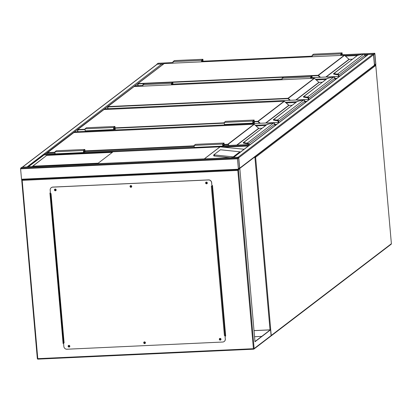 <?xml version="1.0" encoding="UTF-8"?>
<svg xmlns="http://www.w3.org/2000/svg" width="412" height="412" viewBox="0 0 412 412"><rect width="100%" height="100%" fill="white"/><g stroke="black" fill="none" stroke-linecap="round" stroke-linejoin="round"><path stroke-width="0.62" d="M134.987 85.835L142.949 85.464L134.987 85.835L134.024 86.572M104.88 108.835L309.366 99.395L104.88 108.835L103.917 109.571M74.773 131.83L279.259 122.39L74.773 131.83L73.81 132.571M156.761 64.473L157.997 63.278M374.91 53.756L374.719 53.282L373.627 54.116L373.54 54.801L374.616 65.704L375.734 64.859L375.821 64.174L374.91 53.756M373.658 54.477L374.601 65.338L375.734 64.241L374.822 53.818L373.658 54.477M238.435 157.286A0.587 0.561 -127.4 0 0 238.121 157.214L233.558 157.425A0.587 0.561 -127.4 0 0 233.264 157.528L368.05 54.569A0.587 0.561 52.6 0 1 368.354 54.456L372.922 54.245A0.587 0.561 52.6 0 1 373.54 54.801L374.451 65.22A0.587 0.561 52.6 0 1 374.24 65.714L374.59 65.699M239.444 168.678A0.587 0.561 -127.4 0 0 239.655 168.184L238.744 157.765L238.579 157.281L237.461 158.126L238.476 169.703L239.568 168.868L239.655 168.184L238.744 157.765L373.54 54.801M239.645 168.668L237.817 170.413L22.181 180.363L21.512 179.23L20.6 168.812L20.688 168.127L21.831 167.287M238.656 157.832L237.461 158.744L238.435 169.347L239.568 168.25L238.656 157.832L238.337 157.847M27.367 167.025A0.587 0.561 -127.4 0 0 27.053 166.948L22.49 167.159A0.587 0.561 -127.4 0 0 22.191 167.262L156.977 64.303A0.587 0.561 52.6 0 1 157.286 64.195L22.49 167.159M162.874 64.519L162.472 64.535A0.587 0.561 52.6 0 0 161.849 63.984L157.286 64.195M45.464 153.913L162.493 64.808M250.094 144.669L248.771 145.678M43.404 155.154L43.497 154.799L248.863 145.323M44.64 153.959L43.497 154.799M206.505 182.423A0.484 0.464 -127.4 0 0 206.108 183.057A0.484 0.464 -127.4 0 0 206.845 183.288A0.484 0.464 -127.4 0 0 206.505 182.423M206.875 183.258A0.484 0.464 52.6 0 1 206.288 182.49M130.923 185.91A0.484 0.464 -127.4 0 0 130.522 186.543A0.484 0.464 -127.4 0 0 131.258 186.775A0.484 0.464 -127.4 0 0 130.923 185.91M131.289 186.744A0.484 0.464 52.6 0 1 130.702 185.977M55.337 189.396A0.484 0.464 -127.4 0 0 54.94 190.03A0.484 0.464 -127.4 0 0 55.672 190.262A0.484 0.464 -127.4 0 0 55.337 189.396M55.702 190.231A0.484 0.464 52.6 0 1 55.115 189.463M69.01 345.694A0.484 0.464 -127.4 0 0 68.613 346.327A0.484 0.464 -127.4 0 0 69.345 346.554A0.484 0.464 -127.4 0 0 69.01 345.694M69.381 346.528A0.484 0.464 52.6 0 1 68.794 345.761M144.597 342.207A0.484 0.464 -127.4 0 0 144.2 342.841A0.484 0.464 -127.4 0 0 144.931 343.067A0.484 0.464 -127.4 0 0 144.597 342.207M144.962 343.042A0.484 0.464 52.6 0 1 144.375 342.274M220.183 338.721A0.484 0.464 -127.4 0 0 219.787 339.354A0.484 0.464 -127.4 0 0 220.518 339.581A0.484 0.464 -127.4 0 0 220.183 338.721M220.549 339.555A0.484 0.464 52.6 0 1 219.962 338.788M239.841 168.657L254.987 341.744L270.586 329.827L254.008 330.589M254.966 341.553L270.231 329.894L254.013 330.64M63.36 339.437L62.809 339.462M63.355 339.385L62.804 339.411M270.586 329.827L271.091 335.615L270.437 336.326M50.424 193.007L49.924 193.032L63.093 343.541L63.592 343.515M225.101 336.063L225.673 336.038L212.504 185.529L211.938 185.56M261.728 336.388L254.544 336.717M63.587 343.469L63.16 343.484L49.996 193.027M225.668 335.991L225.101 336.017M22.181 180.363L37.78 358.656L37.332 358.605L21.692 179.714L238.45 169.713M219.653 338.52A0.886 0.845 -127.4 0 0 220.724 339.926M220.08 338.381A0.886 0.845 -127.4 0 0 219.359 339.539A0.886 0.845 -127.4 0 0 220.693 339.952A0.886 0.845 -127.4 0 0 220.08 338.381M144.066 342.006A0.886 0.845 -127.4 0 0 145.137 343.412M144.494 341.867A0.886 0.845 -127.4 0 0 143.773 343.026A0.886 0.845 -127.4 0 0 145.106 343.438A0.886 0.845 -127.4 0 0 144.494 341.867M68.48 345.493A0.886 0.845 -127.4 0 0 69.551 346.899M68.907 345.354A0.886 0.845 -127.4 0 0 68.186 346.513A0.886 0.845 -127.4 0 0 69.52 346.925A0.886 0.845 -127.4 0 0 68.907 345.354M54.806 189.201A0.886 0.845 -127.4 0 0 55.878 190.602M55.234 189.057A0.886 0.845 -127.4 0 0 54.513 190.215A0.886 0.845 -127.4 0 0 55.847 190.627A0.886 0.845 -127.4 0 0 55.234 189.057M130.393 185.714A0.886 0.845 -127.4 0 0 131.464 187.115M130.82 185.57A0.886 0.845 -127.4 0 0 130.099 186.729A0.886 0.845 -127.4 0 0 131.428 187.141A0.886 0.845 -127.4 0 0 130.82 185.57M205.979 182.228A0.886 0.845 -127.4 0 0 207.051 183.628M206.402 182.083A0.886 0.845 -127.4 0 0 205.681 183.242A0.886 0.845 -127.4 0 0 207.015 183.654A0.886 0.845 -127.4 0 0 206.402 182.083M50.48 193.635L51.047 193.609L64.112 342.959L63.546 342.985L63.85 346.461A2.946 2.817 -127.4 0 0 66.955 349.222L222.691 342.037A2.946 2.817 -127.4 0 0 225.287 339.014L224.983 335.538L224.416 335.564L211.346 186.214L211.917 186.188L211.613 182.717A2.946 2.817 -127.4 0 0 208.508 179.951L52.772 187.136A2.946 2.817 -127.4 0 0 50.176 190.164L50.48 193.635M64.112 342.959L63.546 342.985M208.508 179.951L208.575 179.9A2.946 2.817 52.6 0 1 211.68 182.665L211.917 186.188M225.287 339.014L225.055 335.486L224.416 335.564M51.273 187.666A2.946 2.817 52.6 0 1 52.839 187.084L52.772 187.136M208.575 179.9L52.839 187.084M225.359 338.958A2.946 2.817 52.6 0 1 224.257 341.455M211.984 186.116L212.18 185.781A1.473 0.36 -92.6 0 1 212.237 185.761A1.473 0.36 -92.6 0 1 212.298 185.776M225.591 335.054A1.473 0.36 87.4 0 1 225.534 335.121L224.978 335.492M212.237 185.761L212.525 185.745A1.473 0.36 87.4 0 0 212.463 185.771M63.69 342.928L50.624 193.63M46.953 155.226L32.584 166.206L98.19 163.178L112.558 152.203L46.953 155.226L32.8 166.196M213.802 154.912L213.725 155.824L214.4 156.03L230.081 157.672M43.409 155.478L28.33 166.793L205.356 158.816M204.558 158.661L220.023 146.852L244.105 149.247M239.882 151.801L220.441 149.762L213.782 154.871L233.243 156.869L239.882 151.801L239.835 152.502M28.33 166.793L27.898 166.999M204.625 158.682L220.126 146.837L43.724 154.974L220.023 146.852M112.352 152.358L46.968 155.37M338.067 74.139L337.552 74.407L337.634 74.067L338.067 74.139A1.179 1.128 52.6 0 1 338.87 75.175L365.084 55.146L365.223 56.727L365.078 55.157A1.179 1.128 -127.4 0 0 364.275 54.121L363.827 54.054A2.652 0.427 -5 0 0 362.163 54.26L357.724 55.347L357.951 55.038M337.897 74.711L337.665 74.68A2.652 0.427 175 0 1 336.372 74.608L337.897 74.711A0.561 0.536 -127.4 0 1 338.273 75.205L338.273 75.205M333.54 73.908L336.094 74.366L333.741 74.15L333.766 73.542L336.316 74A2.652 0.427 -5 0 0 337.634 74.067L363.827 54.054L362.107 54.271M362.163 54.26L357.837 55.09L333.54 73.877M333.607 73.599L333.741 74.15L336.094 74.366A2.946 0.474 -5 0 0 337.557 74.438L338.489 75.242L338.592 76.436M325.82 77.023L349.005 59.318L344.54 55.326L318.069 75.617L312.069 75.896M201.638 61.836L201.504 60.343L202.915 59.282L203.054 61.326L202.431 61.8M201.504 60.343L172.983 61.661L174.436 60.61M173.112 63.149L172.983 61.661M201.746 61.831L201.648 60.698L202.936 59.725L203.013 60.888L201.731 61.661M340.925 55.239L341.229 55.393M340.94 55.409L340.837 54.276L342.104 53.313L342.207 54.466L341.213 55.229M340.827 55.414L340.698 53.921L342.109 52.86L342.243 54.904L341.625 55.378M312.306 56.732L312.178 55.239L340.698 53.921M312.178 55.239L313.63 54.188M307.96 97.134L307.445 97.407L307.527 97.062L307.96 97.134A1.179 1.128 52.6 0 1 308.763 98.174L334.977 78.141L335.116 79.727L334.971 78.156A1.179 1.128 -127.4 0 0 334.168 77.116L333.72 77.054A2.652 0.427 -5 0 0 332.057 77.255L327.617 78.347L327.844 78.033M307.79 97.711L307.79 97.711A0.561 0.536 -127.4 0 1 308.166 98.2L308.485 99.436M303.433 96.902L305.987 97.361L303.634 97.144L303.659 96.537L306.209 97A2.652 0.427 -5 0 0 307.527 97.062L333.735 77.054M332.057 77.255L327.731 78.084L303.433 96.871M303.5 96.593L303.634 97.144L305.987 97.361A2.946 0.474 -5 0 0 307.45 97.438L308.155 98.21L308.264 99.447M307.45 97.438L306.265 97.608A2.652 0.427 175 0 0 307.543 97.675M318.903 82.318L314.418 78.332L287.962 98.612L107.841 106.924L107.995 108.68M334.168 77.116L332 77.265M171.531 84.831L171.397 83.342L172.808 82.282L172.947 84.321L172.324 84.795M171.397 83.342L142.876 84.656L144.329 83.605M143.005 86.149L142.876 84.656M171.639 84.826L171.541 83.698L172.829 82.719L172.906 83.888L171.624 84.661M310.818 78.239L311.122 78.393M310.833 78.409L310.73 77.276L311.997 76.308L312.1 77.466L311.106 78.223M310.72 78.414L310.591 76.92L312.002 75.86L312.136 77.899L311.518 78.373M282.199 79.727L282.071 78.234L310.591 76.92M282.071 78.234L283.523 77.188M277.853 120.134L277.338 120.402L277.42 120.062L277.853 120.134A1.179 1.128 52.6 0 1 278.656 121.169L304.87 101.141L305.009 102.722L304.859 101.151A1.179 1.128 -127.4 0 0 304.061 100.116L303.613 100.049A2.652 0.427 -5 0 0 301.95 100.255L297.51 101.342L297.737 101.033M277.683 120.706L277.683 120.706A0.561 0.536 -127.4 0 1 278.059 121.2L278.378 122.431M273.326 119.902L275.88 120.361L273.527 120.144L273.553 119.537L276.102 119.995A2.652 0.427 -5 0 0 277.42 120.062L303.613 100.049L301.893 100.265M301.95 100.255L297.624 101.084L273.326 119.871M273.393 119.593L273.527 120.144L275.88 120.361A2.946 0.474 -5 0 0 277.343 120.433L278.048 121.21L278.157 122.441M277.343 120.433L276.158 120.603A2.652 0.427 175 0 0 277.436 120.67M265.606 123.023L288.802 105.302L284.326 101.321L257.855 121.612L254.292 121.777M304.061 100.116L303.618 100.044M252.716 121.973L253.905 121.921L254.044 123.554M254.338 123.538L254.075 120.551L252.808 121.519L252.886 122.688L253.905 121.921M254.446 123.533L254.142 120.041L252.772 121.087L252.906 123.126L253.838 122.431L253.936 123.559M252.865 123.116L224.386 124.445L224.252 122.4L225.616 121.355L254.142 120.041M225.374 124.398L225.416 124.872M86.18 130.82L86.221 131.294M115.252 129.955L114.948 126.458L113.578 127.504L113.717 129.548L114.649 128.853L114.747 129.981M114.948 126.458L86.427 127.777L85.057 128.822L85.191 130.867L113.676 129.538M115.144 129.96L114.886 126.973L113.619 127.941L113.697 129.105L114.711 128.338L113.521 128.395M114.711 128.338L114.855 129.976M274.892 125.727L274.752 124.151A1.179 1.128 -127.4 0 0 273.954 123.111L273.506 123.049A2.652 0.427 -5 0 0 271.843 123.25L267.403 124.342L267.63 124.027M247.576 143.706L247.576 143.706A0.561 0.536 -127.4 0 1 247.947 144.195L248.194 144.56M243.219 142.897L245.773 143.355L243.42 143.139L243.446 142.531L245.995 142.995A2.652 0.427 -5 0 0 247.313 143.057L247.746 143.129L247.597 143.453L247.231 143.402L247.313 143.057L273.522 123.049M271.843 123.25L267.517 124.079L243.219 142.866M243.286 142.588L243.42 143.139L245.773 143.355A2.946 0.474 -5 0 0 247.236 143.433L247.952 144.221M247.236 143.433L246.052 143.603A2.652 0.427 175 0 0 247.329 143.67M236.709 145.091L258.685 128.307L254.219 124.321L227.748 144.612L224.185 144.772M273.954 123.111L271.786 123.26M222.609 144.972L223.798 144.916L223.865 145.683M224.154 145.668L223.968 143.551L222.701 144.514L222.779 145.683L223.798 144.916M224.262 145.663L224.035 143.036L222.665 144.082L222.799 146.126L223.757 145.688M222.758 146.111L194.279 147.439L194.145 145.4L195.509 144.355L224.035 143.036M85.073 152.085L84.841 149.458L83.471 150.504L83.61 152.548L84.563 152.11M84.841 149.458L56.32 150.771L54.951 151.817L55.084 153.861L83.569 152.533M84.965 152.09L84.779 149.973L83.512 150.936L83.59 152.105L84.604 151.338L83.415 151.395M84.604 151.338L84.671 152.105M270.014 329.852L254.925 157.348L254.235 157.379M271.091 335.564L391.385 243.729L375.785 65.436L255.631 157.219L271.23 335.512A0.587 0.561 52.6 0 1 270.921 336.063A0.587 0.587 0 0 0 271.019 336.007L391.173 244.223A0.587 0.587 0 0 0 391.4 243.703L391.379 243.683M375.543 65.003A0.587 0.561 52.6 0 1 375.785 65.436L391.385 243.729A0.587 0.561 52.6 0 1 391.173 244.223M254.94 156.843L254.925 157.348L255.631 157.219A0.587 0.561 52.6 0 0 255.157 156.678M375.564 64.988A0.587 0.587 0 0 1 375.801 65.41L375.78 65.39M336.053 79.011L335.059 79.058M325.907 79.48L316.231 79.923M315.504 79.279L326.855 78.754M334.997 78.378L337.001 78.285M339.462 76.405L312.25 77.662L339.473 76.395M282.138 79.047L173.055 84.079L282.138 79.042M305.946 102.006L304.952 102.052M295.801 102.475L286.124 102.923M285.398 102.274L296.748 101.754M304.89 101.378L306.894 101.285M275.839 125.006L274.845 125.052M265.694 125.475L256.017 125.918M255.291 125.274L266.641 124.748M274.783 124.373L276.787 124.28M374.719 53.282L342.321 54.775L374.745 53.272M203.131 61.187L312.255 56.156L203.131 61.197M157.971 63.273L173.061 62.573L157.945 63.278M373.627 54.116L364.841 54.523M359.341 54.775L344.679 55.45M163.822 63.793L156.854 64.118M367.375 55.084L365.089 55.187M357.23 55.553L345.405 56.099M374.822 53.818L374.503 53.833M375.734 64.241L374.462 64.298M375.703 64.493L374.487 64.55M238.121 157.214L372.922 54.245M233.558 157.425L368.354 54.456M239.655 168.184L374.451 65.22M20.688 168.127L237.461 158.126M20.6 168.812L237.374 158.811M21.779 167.293L238.558 157.291M21.697 179.704L238.424 169.708M21.512 179.23L238.285 169.229M238.321 168.565L239.537 168.508M238.296 168.307L239.568 168.25M161.849 63.984L27.053 166.948M224.056 147.146L248.312 146.028M44.594 153.959L54.873 153.485M194.062 147.058L84.177 152.126L194.067 147.063M223.361 145.714L249.955 144.488M253.555 349.185L37.945 359.14L37.78 358.656L253.416 348.707L237.817 170.413M238.476 169.703L254.122 348.578L271.091 335.615M270.818 336.156L253.91 349.072A0.587 0.561 -127.4 0 0 254.122 348.578L253.416 348.707L253.581 349.191A0.587 0.587 0 0 0 253.91 349.072A0.587 0.561 -127.4 0 1 253.601 349.18L37.945 359.14A0.587 0.587 0 0 1 37.332 358.605L21.707 179.823M37.353 358.625A0.587 0.561 -127.4 0 0 37.919 359.13M212.056 186.085L225.122 335.435M232.177 156.936L232.141 157.58M214.456 155.082L214.4 156.03M233.243 156.869L233.202 157.528M144.21 83.636L137.726 83.899A0.294 0.283 52.6 0 1 137.84 83.641A0.294 0.294 0 0 0 137.726 83.899L137.881 85.696L137.737 83.909M320.479 77.271L318.322 75.35A0.294 0.283 52.6 0 0 318.11 75.278L344.319 55.26L164.197 63.566L137.994 83.585L318.11 75.278L318.069 75.617L319.954 77.296M352.394 59.246L349.211 59.39L326.144 77.013M336.223 74.582L333.818 74.15M357.997 55.028L333.766 73.542M338.618 76.436L338.515 75.242L338.87 75.175L338.978 76.421M338.515 75.242A0.886 0.845 -127.4 0 0 337.917 74.464L337.917 74.495A0.855 0.819 52.6 0 1 338.489 75.242M283.404 77.214L172.88 82.312M163.95 63.757A0.294 0.283 52.6 0 1 164.048 63.623L137.84 83.641A0.294 0.283 52.6 0 1 137.994 83.585L138.102 85.686M337.552 74.407A2.946 0.474 175 0 1 336.094 74.335L336.316 74M164.223 63.566L344.329 55.254A0.294 0.283 52.6 0 1 344.525 55.332A0.294 0.294 0 0 0 344.329 55.254L344.344 55.26M202.874 59.297L174.353 60.616M203.013 60.888L201.669 60.95M340.863 54.533L342.207 54.466M313.542 54.193L342.068 52.875M107.784 108.691L107.63 106.909M290.372 100.27L288.215 98.35A0.294 0.283 52.6 0 0 288.003 98.272L314.212 78.254L134.091 86.566L107.887 106.584L288.003 98.272L287.962 98.612L289.847 100.296M295.713 100.023L318.898 82.312L314.418 78.332A0.294 0.283 52.6 0 0 314.212 78.254L134.091 86.566A0.294 0.283 52.6 0 0 133.941 86.618L107.733 106.636A0.294 0.283 52.6 0 1 107.887 106.584L107.625 106.883A0.294 0.283 52.6 0 1 107.733 106.636A0.294 0.294 0 0 0 107.62 106.899L107.774 108.691M319.12 82.385L319.104 82.39A0.294 0.283 -127.4 0 1 318.898 82.312L322.292 82.235L319.104 82.39L296.037 100.008M308.274 99.441L308.166 98.226M306.116 97.577L303.711 97.144M327.89 78.028L303.659 96.537M308.511 99.431L308.408 98.236L308.763 98.174L308.871 99.416M308.408 98.236A0.886 0.845 -127.4 0 0 307.81 97.459L307.81 97.49A0.855 0.819 52.6 0 1 308.382 98.241M307.445 97.407A2.946 0.474 175 0 1 305.987 97.335L306.209 97M133.843 86.752A0.294 0.283 52.6 0 1 133.941 86.618A0.294 0.294 0 0 1 134.106 86.561M172.767 82.297L144.246 83.61M172.906 83.888L171.562 83.95M310.756 77.528L312.1 77.466M283.435 77.188L311.961 75.875M77.677 131.691L77.523 129.904M254.266 121.437L257.897 121.272L284.105 101.254L103.984 109.561L77.78 129.579L84.913 129.25M115.072 127.859L224.107 122.828M289.023 105.384L284.311 101.326A0.294 0.283 52.6 0 0 284.105 101.254L103.984 109.561A0.294 0.283 52.6 0 0 103.834 109.618L77.626 129.636A0.294 0.283 52.6 0 1 77.78 129.579L77.889 131.68M259.74 123.291L257.855 121.612L257.897 121.272A0.294 0.283 52.6 0 1 258.108 121.344L260.266 123.265M288.791 105.312A0.294 0.283 -127.4 0 0 288.997 105.384L292.185 105.235L288.997 105.384L265.931 123.008M278.167 122.441L278.059 121.221M276.009 120.577L273.604 120.144M297.783 101.022L273.553 119.537M278.404 122.431L278.301 121.236L278.656 121.169L278.764 122.415M278.301 121.236A0.886 0.845 -127.4 0 0 277.703 120.459L277.703 120.489A0.855 0.819 52.6 0 1 278.275 121.236M224.082 123.167L115.103 128.199M84.893 129.589L77.513 129.893A0.294 0.283 52.6 0 1 77.626 129.636A0.294 0.294 0 0 0 77.513 129.893L77.667 131.691M277.338 120.402A2.946 0.474 175 0 1 275.88 120.33L276.102 119.995M103.736 109.752A0.294 0.283 52.6 0 1 103.834 109.618A0.294 0.294 0 0 1 103.999 109.556M224.252 122.4L252.772 121.087M113.578 127.504L85.057 128.822M73.63 132.746A0.294 0.283 52.6 0 1 73.722 132.613L47.519 152.631A0.294 0.283 52.6 0 0 47.411 152.878L47.704 153.81M224.154 144.437L227.79 144.267L253.998 124.249L73.877 132.561L47.674 152.579L54.806 152.249M84.965 150.854L194 145.827M228.701 145.462L227.79 144.267A0.294 0.283 52.6 0 1 228.001 144.344L229.227 145.436M258.906 128.379L258.89 128.384A0.294 0.283 -127.4 0 1 258.685 128.307L262.078 128.23L258.89 128.384L237.039 145.076M245.902 143.572L243.497 143.139M267.676 124.022L243.446 142.531M247.746 143.129A1.179 1.128 52.6 0 1 248.549 144.169L248.58 144.545M274.902 125.722L274.763 124.136L248.194 144.231A0.886 0.845 -127.4 0 0 247.597 143.453L247.597 143.484A0.855 0.819 52.6 0 1 248.168 144.236M248.225 144.56L248.194 144.231M193.975 146.167L84.996 151.194M54.786 152.589L47.627 152.919L47.674 152.579A0.294 0.283 52.6 0 0 47.519 152.631A0.294 0.294 0 0 0 47.406 152.893M247.231 143.402A2.946 0.474 175 0 1 245.773 143.33L245.995 142.995M258.695 128.302L254.219 124.321A0.294 0.294 0 0 0 254.008 124.244L73.892 132.556M194.145 145.4L222.665 144.082M83.471 150.504L54.951 151.817M374.616 65.704L374.23 65.719M239.66 168.513L374.24 65.714M21.805 167.282L238.579 157.281M44.614 153.954L54.873 153.48M223.371 145.704L249.981 144.478M63.664 342.908L50.604 193.63M239.902 151.76L239.861 152.486M213.782 154.871L213.725 155.824M43.564 155.036L27.949 166.963M365.084 55.146L363.832 54.049M352.404 59.24L349.016 59.307L344.54 55.326M202.915 59.282L174.394 60.595M313.584 54.178L342.109 52.86M334.977 78.141L334.183 77.111M172.808 82.282L144.288 83.595M283.477 77.173L312.002 75.86M304.87 101.141L304.077 100.111M224.386 124.445L252.906 123.126M113.717 129.548L85.191 130.867M274.763 124.136L273.97 123.106M194.279 147.439L222.799 146.126M83.61 152.548L55.084 153.861"/></g></svg>
